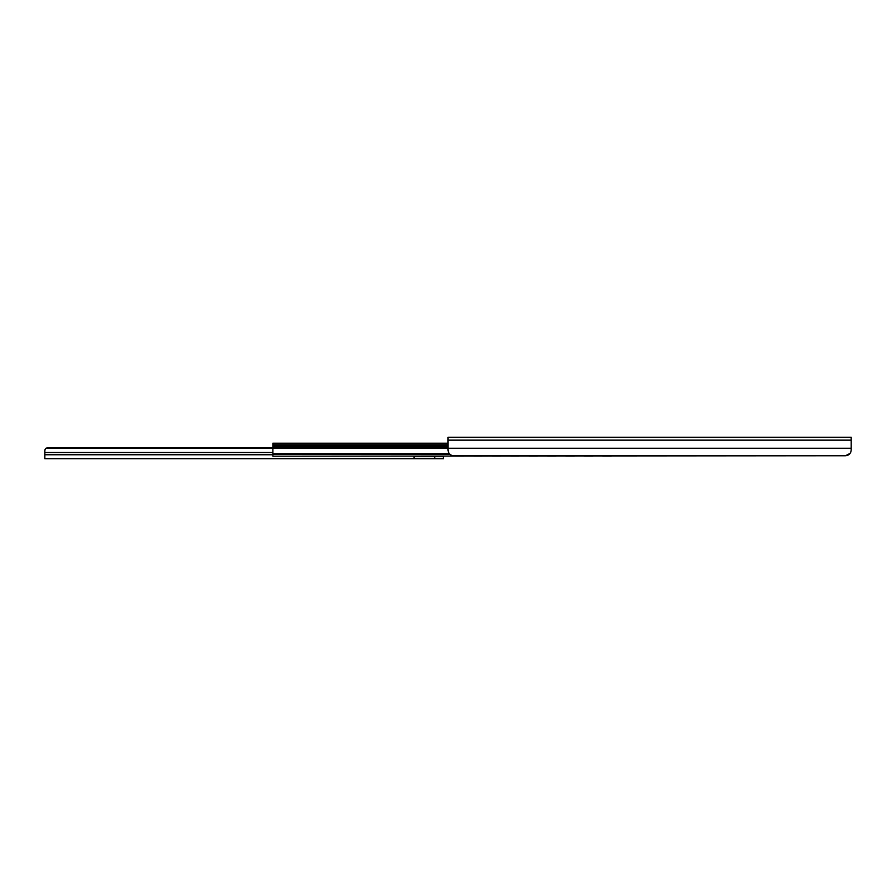 <?xml version="1.0" encoding="UTF-8"?>
<svg xmlns="http://www.w3.org/2000/svg" width="896" height="896" viewBox="0 0 896 896"><rect width="100%" height="100%" fill="white"/><g stroke="black" fill="none" stroke-linecap="round" stroke-linejoin="round"><path stroke-width="1.34" d="M448 443.195L272.899 443.195L272.899 456.21L845.443 455.75L453.757 455.75C450.285 455.448 448.37 453.533 448 449.982L448 437.315L851.2 437.315L851.2 449.982C850.83 453.533 848.915 455.448 845.443 455.75L850.08 453.398M850.494 452.749L850.92 451.763M851.2 449.21L851.2 449.982M612.27 455.75A2.878 2.867 180 0 1 611.005 456.03L611.005 456.086A2.878 2.867 -0 0 0 612.36 455.75M601.586 455.75A2.878 2.867 -0 0 0 602.941 456.086L611.005 456.086M602.941 456.086L611.005 456.03M602.941 456.03A2.878 2.867 180 0 1 601.686 455.75M593.835 455.75A2.878 2.867 180 0 1 592.581 456.03L592.581 456.086A2.878 2.867 -0 0 0 593.925 455.75M583.162 455.75A2.878 2.867 -0 0 0 584.517 456.086L592.581 456.086M584.517 456.086L592.581 456.03M584.517 456.03A2.878 2.867 180 0 1 583.251 455.75M575.4 455.75A2.878 2.867 180 0 1 574.146 456.03L574.146 456.086A2.878 2.867 -0 0 0 575.501 455.75M564.726 455.75A2.878 2.867 -0 0 0 566.082 456.086L574.146 456.086M566.082 456.086L574.146 456.03M566.082 456.03A2.878 2.867 180 0 1 564.827 455.75M556.965 455.75A2.878 2.867 180 0 1 555.71 456.03L555.71 456.086A2.878 2.867 -0 0 0 557.066 455.75M546.291 455.75A2.878 2.867 -0 0 0 547.646 456.086L555.71 456.086M547.646 456.086L555.71 456.03M547.646 456.03A2.878 2.867 180 0 1 546.392 455.75M538.541 455.75A2.878 2.867 180 0 1 537.275 456.03L537.275 456.086A2.878 2.867 -0 0 0 538.63 455.75M527.867 455.75A2.878 2.867 -0 0 0 529.211 456.086L537.275 456.086M529.211 456.086L537.275 456.03M529.211 456.03A2.878 2.867 180 0 1 527.957 455.75M520.106 455.75A2.878 2.867 180 0 1 518.851 456.03L518.851 456.086A2.878 2.867 -0 0 0 520.206 455.75M509.432 455.75A2.878 2.867 -0 0 0 510.787 456.086L518.851 456.086M510.787 456.086L518.851 456.03M510.787 456.03A2.878 2.867 180 0 1 509.522 455.75M501.67 455.75A2.878 2.867 180 0 1 500.416 456.03L500.416 456.086A2.878 2.867 -0 0 0 501.771 455.75M490.997 455.75A2.878 2.867 -0 0 0 492.352 456.086L500.416 456.086M492.352 456.086L500.416 456.03M492.352 456.03A2.878 2.867 180 0 1 491.098 455.75M483.246 455.75A2.878 2.867 180 0 1 481.981 456.03L481.981 456.086A2.878 2.867 -0 0 0 483.336 455.75M472.562 455.75A2.878 2.867 -0 0 0 473.917 456.086L481.981 456.086M473.917 456.086L481.981 456.03M473.917 456.03A2.878 2.867 180 0 1 472.662 455.75M464.811 455.75A2.878 2.867 180 0 1 463.557 456.03L463.557 456.086A2.878 2.867 -0 0 0 464.901 455.75M454.138 455.75A2.878 2.867 -0 0 0 455.493 456.086L463.557 456.086M455.493 456.086L463.557 456.03M455.493 456.03A2.878 2.867 180 0 1 454.227 455.75M272.899 445.267L448 445.267M123.133 458.685L121.878 458.685M108.259 458.685L107.005 458.685M414.019 456.669L434.75 456.669L434.75 458.685L443.397 458.685L443.397 456.669L434.75 456.669M435.109 456.21L440.765 456.669M248.125 458.685L249.189 458.685M91.538 458.685L95.357 458.685M47.678 447.63L272.899 447.63L47.678 447.63L45.707 448.403L272.899 448.403M434.75 458.685L44.8 458.685L44.8 450.509L45.707 448.403M414.019 458.685L414.019 456.21M45.035 449.378L44.834 450.05M272.899 452.514L44.8 452.514L44.8 450.509M448 448.246L851.2 448.246M448 440.138L851.2 440.138M272.899 454.194L449.826 454.194M272.899 454.138L449.77 454.138M272.899 453.734L449.389 453.734M272.899 448.078L448 448.078M272.899 447.261L448 447.261M272.899 446.421L448 446.421M272.899 444.774L448 444.774M44.8 454.765L272.899 454.765M44.8 454.653L272.899 454.653"/></g></svg>
